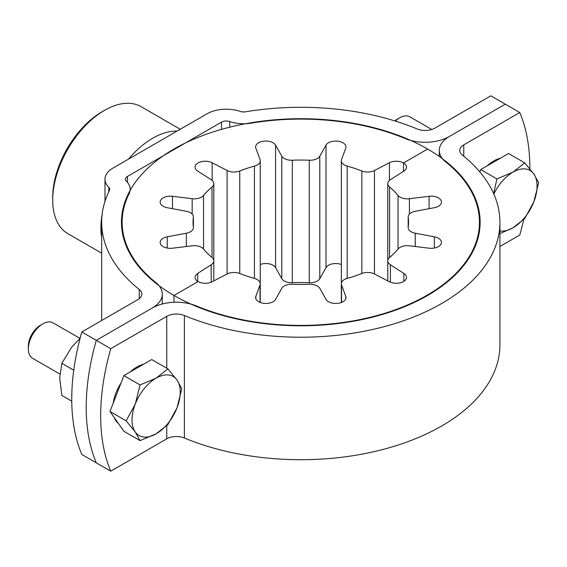 <?xml version="1.0" encoding="UTF-8"?>
<svg xmlns="http://www.w3.org/2000/svg" width="567" height="567" viewBox="0 0 567 567"><rect width="100%" height="100%" fill="white"/><g stroke="black" fill="none" stroke-linecap="round" stroke-linejoin="round"><path stroke-width="0.85" d="M104.987 179.243A27.28 15.748 180 0 0 108.793 187.266A6.818 3.941 0 0 1 109.75 189.272A6.818 3.941 0 0 1 109.481 190.363A199.123 114.966 180 0 0 101.67 222.25A199.123 114.966 180 0 0 139.248 289.468A13.636 7.874 0 0 1 141.821 294.067A13.636 7.874 0 0 1 137.824 299.638L81.825 331.971L96.291 340.32L152.289 307.987A34.098 19.689 0 0 0 162.275 294.067A34.098 19.689 0 0 0 155.847 282.557A178.669 103.151 180 0 1 122.125 222.25A178.669 103.151 180 0 1 129.134 193.645A27.28 15.748 0 0 0 130.204 189.272A27.28 15.748 0 0 0 126.398 181.249A6.818 3.941 180 0 1 125.449 179.243A6.818 3.941 180 0 1 127.44 176.457L221.47 122.167A6.818 3.941 180 0 1 229.77 121.565A27.28 15.748 0 0 0 251.238 123.145A178.669 103.151 180 0 1 405.249 138.568A34.098 19.689 0 0 0 449.298 136.512L505.296 104.179L490.831 95.83L434.832 128.163A13.636 7.874 0 0 1 417.213 128.985A199.123 114.966 180 0 0 245.568 111.798A6.818 3.941 0 0 1 240.195 111.401A27.28 15.748 180 0 0 207.005 113.818L112.975 168.101A27.28 15.748 180 0 0 104.987 179.243L104.987 201.349M81.825 331.971A204.581 118.113 120 0 0 81.825 454.465L96.291 462.821A204.581 118.113 -60 0 1 96.291 340.32A204.581 118.113 120 0 0 96.291 462.821L110.756 471.17L166.755 438.837A13.636 7.874 180 0 1 184.374 438.015A199.123 114.966 0 0 0 391.542 447.079A199.123 114.966 0 0 0 499.917 344.75L499.917 222.25A199.123 114.966 0 0 0 462.339 155.039A13.636 7.874 180 0 1 459.766 150.432A13.636 7.874 180 0 1 463.763 144.869L519.762 112.535A204.581 118.113 -60 0 1 529.84 168.782M180.256 129.262L141.19 106.702A73.306 42.327 120 0 0 104.541 110.338L102.124 111.727A69.897 40.356 -60 0 0 52.703 197.337L52.703 200.123A73.306 42.327 120 0 0 67.884 233.682L101.67 253.187M101.67 237.658A73.306 42.327 -60 0 1 100.919 227.962A73.306 42.327 -60 0 1 102.138 214.369M128.496 159.143A73.306 42.327 -60 0 1 177.017 131.126M104.541 110.338A73.306 42.327 120 0 0 52.703 200.123M523.724 219.571A204.581 118.113 -60 0 1 519.762 235.029L499.917 246.489M110.756 471.17A204.581 118.113 120 0 1 110.756 348.677L96.291 340.32L152.289 307.987A34.098 19.689 180 0 1 196.338 305.939A178.669 103.151 0 0 0 382.215 314.068A178.669 103.151 0 0 0 479.462 222.25A178.669 103.151 0 0 0 445.747 161.942A34.098 19.689 180 0 1 439.312 150.432A34.098 19.689 180 0 1 449.298 136.512L505.296 104.179L519.762 112.535M110.756 348.677L166.755 316.343A13.636 7.874 180 0 1 184.374 315.521A199.123 114.966 0 0 0 391.542 324.586A199.123 114.966 0 0 0 499.917 222.25M345.75 298.781L345.75 296.321A10.227 5.904 0 0 1 345.969 297.547A10.227 5.904 0 0 1 339.654 303.005A10.227 5.904 0 0 1 328.506 301.729A10.227 5.904 0 0 1 326.011 299.376L319.795 288.327A10.227 5.904 0 0 0 317.3 285.981A10.227 5.904 0 0 0 309.263 284.265A107.744 62.207 180 0 1 292.324 284.265A10.227 5.904 0 0 0 281.792 288.327L275.576 299.376A10.227 5.904 0 0 1 258.616 301.729A10.227 5.904 0 0 1 255.618 297.547A10.227 5.904 0 0 1 255.845 296.321L260.026 284.96A10.227 5.904 0 0 0 260.246 283.734A10.227 5.904 0 0 0 257.255 279.559A10.227 5.904 0 0 0 254.42 278.404A107.744 62.207 180 0 1 239.756 273.514A10.227 5.904 0 0 0 227.112 273.989L227.112 170.511L212.164 162.743A10.227 5.904 0 0 0 201.157 161.737A10.227 5.904 0 0 0 195.091 167.13A10.227 5.904 0 0 0 197.72 171.078L211.179 179.711A10.227 5.904 0 0 1 213.809 183.665L213.809 260.841A10.227 5.904 0 0 0 212.008 257.496A107.744 62.207 180 0 1 203.539 249.026A10.227 5.904 0 0 0 192.178 245.787L172.496 248.204A10.227 5.904 0 0 1 160.142 242.428A10.227 5.904 0 0 1 167.208 236.815L186.345 233.221A10.227 5.904 0 0 0 193.411 227.608A10.227 5.904 0 0 0 193.382 227.14A107.744 62.207 180 0 1 193.049 222.25A107.744 62.207 180 0 1 193.382 217.359A10.227 5.904 0 0 0 193.411 216.899A10.227 5.904 0 0 0 186.345 211.278L167.208 207.692A10.227 5.904 0 0 1 160.142 202.079A10.227 5.904 0 0 1 172.496 196.295L192.178 198.712A10.227 5.904 0 0 0 203.539 195.48A107.744 62.207 180 0 1 212.008 187.011A10.227 5.904 0 0 0 213.809 183.665M429.091 208.684L429.091 196.295A10.227 5.904 0 0 1 441.445 202.079A10.227 5.904 0 0 1 434.379 207.692L415.242 211.278A10.227 5.904 0 0 0 408.176 216.899A10.227 5.904 0 0 0 408.205 217.359A107.744 62.207 180 0 1 408.538 222.25A107.744 62.207 180 0 1 408.205 227.14A10.227 5.904 0 0 0 408.176 227.608A10.227 5.904 0 0 0 415.242 233.221L415.242 246.503M434.379 248.041L434.379 236.815A10.227 5.904 0 0 1 441.445 242.428A10.227 5.904 0 0 1 429.091 248.204L409.409 245.787A10.227 5.904 0 0 0 398.048 249.026A107.744 62.207 180 0 1 389.586 257.496A10.227 5.904 0 0 0 387.785 260.841A10.227 5.904 0 0 0 390.408 264.789L390.408 282.217M341.341 264.505A10.227 5.904 0 0 0 326.011 267.624L326.011 145.131A10.227 5.904 0 0 1 342.971 142.778A10.227 5.904 0 0 1 345.969 146.952A10.227 5.904 0 0 1 345.75 148.178L341.561 159.54A10.227 5.904 0 0 0 341.341 160.773A10.227 5.904 0 0 0 344.339 164.947A10.227 5.904 0 0 0 347.167 166.103A107.744 62.207 180 0 1 361.838 170.993A10.227 5.904 0 0 0 374.475 170.511L374.475 273.989A10.227 5.904 0 0 0 361.838 273.514A107.744 62.207 180 0 1 347.167 278.404A10.227 5.904 0 0 0 341.341 283.734A10.227 5.904 0 0 0 341.561 284.96L341.561 302.409M173.977 295.471A179.349 103.548 0 0 0 369.429 317.917A179.349 103.548 0 0 0 480.143 222.25A179.349 103.548 0 0 0 427.61 149.036L403.506 162.956L427.61 149.036A179.349 103.548 0 0 0 232.158 126.59A179.349 103.548 0 0 0 121.444 222.25A179.349 103.548 0 0 0 173.977 295.471L173.977 302.275L173.977 295.471L198.089 281.551L173.977 295.471M403.506 171.319L403.506 162.956L403.506 171.319M389.423 180.455L389.423 162.743A10.227 5.904 0 0 1 403.506 162.956A10.227 5.904 0 0 1 406.496 167.13A10.227 5.904 0 0 1 403.874 171.078L390.408 179.711A10.227 5.904 0 0 0 387.785 183.665A10.227 5.904 0 0 0 389.586 187.011A107.744 62.207 180 0 1 398.048 195.48A10.227 5.904 0 0 0 409.409 198.712L409.409 214.085M211.179 282.217L211.179 264.789L197.72 273.422A10.227 5.904 0 0 0 195.091 277.376A10.227 5.904 0 0 0 198.089 281.551A10.227 5.904 0 0 0 212.164 281.764L227.112 273.989M429.091 196.295L409.409 198.712M434.379 236.815L415.242 233.221M374.475 273.989L389.423 281.764A10.227 5.904 0 0 0 400.43 282.77A10.227 5.904 0 0 0 406.496 277.376A10.227 5.904 0 0 0 403.874 273.422L390.408 264.789M345.75 296.321L341.561 284.96M292.324 160.234L292.324 282.735A10.227 5.904 180 0 1 284.287 281.019A10.227 5.904 180 0 1 281.792 278.673L281.792 156.173A10.227 5.904 0 0 0 284.287 158.526A10.227 5.904 0 0 0 292.324 160.234A107.744 62.207 180 0 1 309.263 160.234A10.227 5.904 0 0 0 319.795 156.173L319.795 278.673A10.227 5.904 180 0 1 309.263 282.735L309.263 160.234M281.792 156.173L275.576 145.131A10.227 5.904 0 0 0 273.081 142.778A10.227 5.904 0 0 0 261.933 141.495A10.227 5.904 0 0 0 255.618 146.952A10.227 5.904 0 0 0 255.845 148.178L260.026 159.54A10.227 5.904 0 0 1 260.246 160.773L260.246 283.266A10.227 5.904 180 0 1 260.239 283.5M281.792 278.673L275.576 267.624A10.227 5.904 0 0 0 273.081 265.271A10.227 5.904 0 0 0 260.246 264.505M227.112 170.511A10.227 5.904 0 0 0 239.756 170.993A107.744 62.207 180 0 1 254.42 166.103A10.227 5.904 0 0 0 260.246 160.773M292.324 282.735A107.744 62.207 180 0 1 309.263 282.735M389.423 162.743L374.475 170.511M211.179 264.789A10.227 5.904 0 0 0 213.809 260.841L213.809 280.906M326.011 145.131L319.795 156.173M341.348 283.5A10.227 5.904 180 0 1 341.341 283.266L341.341 160.773M326.011 267.624L319.795 278.673M500.427 158.221A34.098 19.689 120 0 0 493.673 161.007A34.098 19.689 120 0 0 486.925 166.018M394.83 120.913A17.045 9.845 120 0 1 397.233 119.247L399.643 117.851A20.462 11.815 120 0 0 395.362 121.076M493.651 193.638L496.89 178.931L512.965 172.141L524.73 162.864L533.845 174.005L538.65 182.666L533.845 201.845L524.73 218.543L512.965 227.821L500.214 233.505M524.73 162.864L508.556 153.522L480.717 169.597L496.89 178.931M480.717 169.597L479.817 171.914M431.778 129.489L409.877 116.837A20.462 11.815 120 0 0 399.643 117.851L397.233 119.247M493.843 194.063A34.098 19.689 -60 0 1 512.965 172.141A34.098 19.689 120 0 1 533.845 174.005A34.098 19.689 -60 0 1 533.845 201.845A34.098 19.689 -60 0 1 512.965 227.821A34.098 19.689 -60 0 1 499.917 230.925M135.251 431.969A34.098 19.689 -60 0 1 132.026 419.913A34.098 19.689 -60 0 1 135.251 404.129L140.063 384.95L156.131 378.154L167.903 368.876L177.01 380.018L181.823 388.678L177.01 407.857L167.903 424.555L156.131 433.833L140.063 440.63L135.251 431.969L126.143 420.827L135.251 404.129A34.098 19.689 -60 0 1 156.131 378.154A34.098 19.689 120 0 1 177.01 380.018A34.098 19.689 -60 0 1 177.01 407.857A34.098 19.689 -60 0 1 156.131 433.833A34.098 19.689 -60 0 1 135.251 431.969M143.6 364.234A34.098 19.689 120 0 0 136.845 367.019A34.098 19.689 120 0 0 130.098 372.03M121.04 382.966A34.098 19.689 120 0 0 113.173 403.222M114.215 417.532A34.098 19.689 120 0 0 118.326 423.379M28.35 348.925L28.35 346.139A17.045 9.845 120 0 1 40.406 325.26L42.816 323.87A20.462 11.815 120 0 0 28.35 348.925A20.462 11.815 120 0 0 32.588 358.287L59.854 374.029M167.903 368.876L151.729 359.542L123.89 375.609L109.97 411.486L126.143 420.827M123.89 375.609L140.063 384.95M109.97 411.486L123.89 431.296L140.063 440.63M79.968 338.4L53.043 322.857A20.462 11.815 120 0 0 42.816 323.87L40.406 325.26M71.761 401.195L61.846 395.468L59.691 378.154L61.846 363.327L71.747 347.082L80.103 338.272M73.745 370.194L61.846 363.327M108.793 187.266L108.793 191.766M139.248 289.468L139.248 298.674M127.44 176.457L127.44 182.368M221.47 122.167L221.47 129.382M229.77 121.565L229.77 127.171M463.763 144.869L463.763 156.194M166.755 316.343L166.755 368.217M166.755 425.718L166.755 438.837M184.374 315.521L184.374 438.015M408.205 217.359L408.205 227.14M398.048 249.026L398.048 195.48M389.586 187.011L389.586 257.496M260.026 302.409L260.026 284.96M255.845 298.781L255.845 296.321M403.874 281.324L403.874 273.422M347.167 166.103L347.167 278.404M193.382 227.14L193.382 217.359M203.539 195.48L203.539 249.026M212.008 257.496L212.008 187.011M239.756 170.993L239.756 273.514M254.42 278.404L254.42 166.103M361.838 273.514L361.838 170.993M197.72 281.324L197.72 273.422M275.576 267.624L275.576 145.131M212.164 180.455L212.164 162.743M192.178 214.085L192.178 198.712M172.496 208.684L172.496 196.295M186.345 246.503L186.345 233.221M167.208 248.041L167.208 236.815M101.67 222.25L101.67 320.511M162.275 294.067L162.275 303.99M130.204 189.272L130.204 190.285M439.312 150.432L439.312 156.478M260.246 283.734L260.246 302.495M387.785 183.665L387.785 280.906M341.341 283.734L341.341 302.495M408.176 227.608L408.176 216.899M193.411 216.899L193.411 227.608"/></g></svg>
